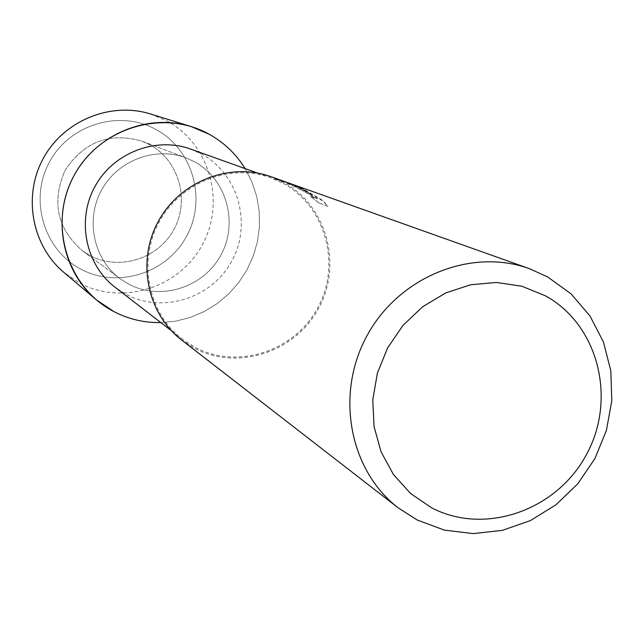 <?xml version="1.0" encoding="UTF-8"?>
<svg xmlns="http://www.w3.org/2000/svg" width="644" height="644" viewBox="0 0 644 644"><rect width="100%" height="100%" fill="white"/><g stroke="black" fill="none" stroke-linecap="round" stroke-linejoin="round"><path stroke-width="0.48" stroke-dasharray="3.22 2.42" d="M149.617 144.634C178.807 160.3 190.069 199.825 174.065 229.159C158.496 258.727 119.341 271.229 90.128 255.612L82.247 250.653C57.034 228.411 51.351 201.596 65.189 170.209C84.155 141.632 109.802 131.956 142.131 141.197L149.617 144.634C178.807 160.3 190.069 199.825 174.065 229.159C158.496 258.727 119.341 271.229 90.128 255.612L82.247 250.653C57.034 228.411 51.351 201.596 65.189 170.209C84.155 141.632 109.802 131.956 142.131 141.197L149.617 144.634M156.081 129.573C192.806 149.376 206.877 199.085 186.768 235.946C167.198 273.096 118.005 288.906 81.184 269.313C44.066 250.283 28.795 199.946 49.306 162.32C69.278 124.397 119.671 109.214 156.081 129.573C192.806 149.376 206.877 199.085 186.768 235.946C167.198 273.096 118.005 288.906 81.184 269.313C44.066 250.283 28.795 199.946 49.306 162.32C69.278 124.397 119.671 109.214 156.081 129.573M194.424 161.733C226.447 178.952 238.683 222.454 221.045 254.791C203.866 287.385 160.855 301.287 128.784 284.173L120.122 278.731C93.565 259.274 85.137 219.773 101.543 190.101C117.683 160.284 155.494 146.075 186.205 157.949L194.424 161.733C226.447 178.952 238.683 222.454 221.045 254.791C203.866 287.385 160.855 301.287 128.784 284.173L120.122 278.731C93.565 259.274 85.137 219.773 101.543 190.101C117.683 160.284 155.494 146.075 186.205 157.949L194.424 161.733M190.664 149.102L201.556 153.997C238.256 173.783 252.207 223.645 232.001 260.691C212.327 298.027 163.069 314.014 126.272 294.437L115.075 287.264M245.09 168.583L251.925 181.97L256.666 196.267L259.194 211.143L259.476 226.269L257.503 241.291L253.325 255.885L247.038 269.707L238.787 282.45L228.757 293.833L217.165 303.598L204.285 311.519L190.383 317.412L175.788 321.131L160.831 322.588L175.788 321.131L190.383 317.412L204.285 311.519L217.165 303.598L228.757 293.833L238.787 282.45L247.038 269.707L253.325 255.885L257.503 241.291L259.476 226.269L259.194 211.143L256.666 196.267L251.925 181.97L245.09 168.583M283.207 183.387C325.623 206.362 341.457 264.346 317.886 307.55C294.936 351.085 237.861 370.01 195.237 347.446L182.284 339.155C148.04 313.016 137.623 261.005 159.334 221.721C180.714 182.252 230.133 162.972 270.601 177.72L283.207 183.387M270.81 176.641L283.714 182.437C326.629 205.678 342.632 264.338 318.796 308.033C295.58 352.067 237.853 371.226 194.73 348.404L181.479 339.903M292.923 184.538L302.736 189.247L312.211 195.116L301.722 188.885L286.669 182.284M284.696 181.6L295.524 186.663L317.283 198.779L310.336 196.243L319.183 203.005L327.933 206.257L322.692 200.268L305.023 190.061L295 185.247M290.058 183.637L298.502 186.784C301.175 187.171 322.056 201.258 322.676 200.783L327.877 206.354L319.183 203.005M277.298 179.394L296.103 186.237L312.211 195.116M319.126 203.11L310.279 196.34L317.226 198.883L300.313 189.457M300.265 189.545L281.323 180.529M312.155 195.213C303.123 189.336 296.216 185.625 291.41 184.087L290.468 183.765M150.599 114.004L167.054 120.983C209.638 144.047 225.843 201.701 202.522 244.446C179.829 287.514 122.835 305.948 80.057 283.279L63.917 272.444M283.159 181.149L286.644 182.389M291.41 184.087L294.984 185.359M171.312 330.678L182.284 339.155M257.56 173.051L270.601 177.72M82.247 250.653L120.122 278.731L82.247 250.653M142.131 141.197L186.205 157.949L142.131 141.197"/><path stroke-width="0.97" d="M209.163 134.226C224.112 142.566 236.09 154.021 245.09 168.583C236.09 154.021 224.112 142.566 209.163 134.226C163.246 108.385 99.273 127.673 73.843 175.957C47.712 223.871 67.089 287.771 114.044 311.672L96.463 299.895C61.51 270.705 51.568 216.32 74.261 175.176C96.68 133.88 147.838 112.925 191.268 126.618L209.163 134.226M160.831 322.588C144.32 322.861 128.72 319.223 114.044 311.672C128.72 319.223 144.32 322.861 160.831 322.588M547.658 276.936L571.123 293.922L590.017 316.011L603.452 342.061L610.818 370.775L611.8 400.745L606.39 430.514L594.863 458.649L577.781 483.821L555.957 504.799L530.431 520.569L502.409 530.342L473.251 533.602L444.384 530.125L417.231 520.022L398.386 508.011C349.249 470.434 334.864 393.903 367.161 335.427C398.99 276.695 471.199 247.538 529.344 268.653L547.658 276.936M545.307 295.749C598.292 324.681 616.952 398.652 586.595 454.302C557.004 510.362 485.004 535.784 431.552 507.77L410.622 493.537L393.5 474.604L381.079 451.879L374.043 426.513L372.779 399.795L377.392 373.109L387.648 347.849L403.031 325.317L422.722 306.697L445.688 292.948L470.74 284.737L496.564 282.474L521.849 286.226L545.307 295.749M529.344 268.653L286.669 182.284L274.98 178.807L284.696 181.6M281.323 180.529L277.298 179.394M290.468 183.765L290.058 183.637M291.442 183.983L292.923 184.538M398.386 508.011L181.479 339.903C146.937 313.443 136.464 260.901 158.392 221.206C179.998 181.326 229.892 161.813 270.81 176.641L283.183 181.045M171.312 330.678L115.075 287.264C85.499 264.684 76.411 220.079 94.966 186.502C113.239 152.773 155.695 136.375 190.664 149.102L257.56 173.051M96.463 299.895L63.917 272.444C31.806 245.63 22.629 195.865 43.365 158.271C63.845 120.541 110.704 101.43 150.599 114.004L191.268 126.618"/></g></svg>
